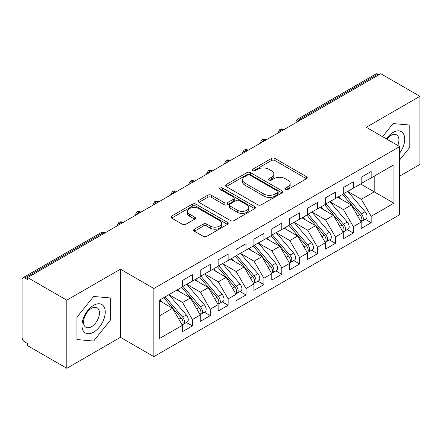 <?xml version="1.0" encoding="UTF-8"?>
<svg xmlns="http://www.w3.org/2000/svg" width="442" height="442" viewBox="0 0 442 442"><rect width="100%" height="100%" fill="white"/><g stroke="black" fill="none" stroke-linecap="round" stroke-linejoin="round"><path stroke-width="0.66" d="M285.416 189.496A1.735 1.006 0 0 0 287.869 189.496L306.516 178.728A2.481 1.431 0 0 0 307.245 177.717A2.481 1.431 0 0 0 306.516 176.706L274.93 158.468A2.481 1.431 0 0 0 271.416 158.468L252.774 169.231A1.735 1.006 0 0 0 252.266 169.943A1.735 1.006 0 0 0 252.774 170.651A1.735 1.006 0 0 0 255.227 170.651L257.642 169.258A7.939 4.586 0 0 1 268.874 169.258L271.504 170.778A7.939 4.586 0 0 1 273.83 174.021A7.939 4.586 0 0 1 271.504 177.259L269.095 178.656A1.735 1.006 0 0 0 268.581 179.364A1.735 1.006 0 0 0 269.095 180.071A1.735 1.006 0 0 0 271.548 180.071L273.963 178.678A7.939 4.586 0 0 1 285.195 178.678L287.825 180.198A7.939 4.586 0 0 1 290.151 183.441A7.939 4.586 0 0 1 287.825 186.684L285.416 188.077A1.735 1.006 0 0 0 284.902 188.784A1.735 1.006 0 0 0 285.416 189.496L285.416 188.077M194.375 229.188A2.481 1.431 0 0 0 193.651 230.199A2.481 1.431 0 0 0 194.375 231.216L203.237 236.332A2.481 1.431 0 0 0 206.751 236.332L227.459 224.376A2.481 1.431 0 0 0 228.183 223.359A2.481 1.431 0 0 0 227.459 222.348L195.867 204.11A2.481 1.431 0 0 0 192.358 204.11L171.651 216.066A2.481 1.431 0 0 0 170.927 217.077A2.481 1.431 0 0 0 171.651 218.094L182.358 224.271A2.481 1.431 0 0 0 185.867 224.271L194.729 219.155A2.481 1.431 0 0 0 195.458 218.144A2.481 1.431 0 0 0 194.729 217.132L189.419 214.066A6.641 3.834 0 0 1 187.474 211.353A6.641 3.834 0 0 1 191.574 207.812A6.641 3.834 0 0 1 198.806 208.646L219.602 220.652A6.641 3.834 0 0 1 221.547 223.359A6.641 3.834 0 0 1 217.453 226.901A6.641 3.834 0 0 1 210.215 226.072L206.751 224.072A2.481 1.431 0 0 0 203.237 224.072L194.375 229.188L194.375 231.216M399.695 176.098L419.9 164.435L419.9 96.306L380.744 73.704L27.642 277.565L27.642 279.631L24.78 277.979A3.79 2.188 -120 0 0 22.885 277.791A3.79 2.188 -120 0 0 22.1 279.526L22.1 337.329A3.79 2.188 -120 0 0 24.78 341.975L27.642 343.627L27.642 345.694L66.797 368.296L120.434 337.329L153.866 356.633L153.866 288.504L120.434 269.206L66.797 300.168L27.642 277.565M419.9 96.306L366.263 127.274L399.695 146.578L153.866 288.504M257.819 204.817A2.481 1.431 0 0 0 261.327 204.817L282.035 192.867A2.481 1.431 0 0 0 282.764 191.85A2.481 1.431 0 0 0 282.035 190.839L250.448 172.601A2.481 1.431 0 0 0 246.934 172.601L226.227 184.557A2.481 1.431 0 0 0 225.503 185.568A2.481 1.431 0 0 0 226.227 186.585L257.819 204.817M220.867 189.872A1.735 1.006 0 0 1 222.63 190.115L222.63 188.049L254.747 206.591A2.481 1.431 0 0 1 255.476 207.607A2.481 1.431 0 0 1 254.747 208.618L234.039 220.575A2.481 1.431 0 0 1 230.531 220.575L198.939 202.337L198.939 200.309A2.481 1.431 0 0 0 198.215 201.325A2.481 1.431 0 0 0 198.939 202.337M198.939 200.309L207.801 195.193A2.481 1.431 0 0 1 211.315 195.193L224.122 202.591A2.481 1.431 0 0 0 227.636 202.591L233.514 199.198A2.481 1.431 0 0 0 234.238 198.182A2.481 1.431 0 0 0 233.514 197.171L220.177 189.469A1.735 1.006 0 0 1 219.668 188.762A1.735 1.006 0 0 1 220.74 187.833A1.735 1.006 0 0 1 222.63 188.049M153.866 356.633L399.695 214.702L399.695 146.578M360.633 183.994L393.888 203.193L393.888 164.794L371.181 177.905L371.181 171.507L361.169 177.286L361.169 183.684L353.302 188.226L353.302 181.828L343.29 187.607L343.29 194.005L335.423 198.546L335.423 192.148L325.411 197.928L325.411 204.331L317.544 208.873L317.544 202.469L307.533 208.254L307.533 214.652L299.665 219.193L299.665 212.795L289.654 218.575L289.654 224.972L281.786 229.514L281.786 223.116L271.775 228.895L271.775 235.293L263.907 239.84L263.907 233.437L253.896 239.216L253.896 245.619L246.028 250.161L246.028 243.757L236.017 249.542L236.017 255.94L228.149 260.482L228.149 254.084L218.138 259.863L218.138 266.261L210.27 270.802L210.27 264.404L200.259 270.184L200.259 276.587L192.392 281.129L192.392 274.725L182.38 280.504L182.38 286.908L159.678 300.013L159.678 338.417L182.38 325.306L172.551 308.273L159.678 300.842M393.888 203.193L371.181 216.304L361.346 199.27L347.76 191.425M365.236 219.271L371.181 222.702L371.181 216.304M371.181 222.702L361.169 228.486L361.169 222.083L353.302 226.624L343.467 209.596L329.881 201.751M347.362 229.597L353.302 233.028L353.302 226.624M353.302 233.028L343.29 238.807L343.29 232.404L335.423 236.951L325.588 219.917L312.002 212.072M329.483 239.918L335.423 243.349L335.423 236.951M335.423 243.349L325.411 249.128L325.411 242.73L317.544 247.271L307.709 230.238L294.123 222.392M311.604 250.238L317.544 253.669L317.544 247.271M317.544 253.669L307.533 259.448L307.533 253.051L299.665 257.592L289.83 240.558L276.244 232.713M293.726 260.559L299.665 263.99L299.665 257.592M299.665 263.99L289.654 269.775L289.654 263.371L281.786 267.913L271.952 250.885L258.366 243.039M275.847 270.885L281.786 274.316L281.786 267.913M281.786 274.316L271.775 280.095L271.775 273.697L263.907 278.239L254.078 261.205L240.487 253.36M257.968 281.206L263.907 284.637L263.907 278.239M263.907 284.637L253.896 290.416L253.896 284.018L246.028 288.56L236.199 271.526L222.608 263.681M240.089 291.527L246.028 294.958L246.028 288.56M246.028 294.958L236.017 300.737L236.017 294.339L228.149 298.88L218.32 281.847L204.729 274.007M222.21 301.847L228.149 305.278L228.149 298.88M228.149 305.278L218.138 311.063L218.138 304.66L210.27 309.201L200.441 292.173L186.85 284.328M204.331 312.174L210.27 315.605L210.27 309.201M210.27 315.605L200.259 321.384L200.259 314.986L192.392 319.527L182.563 302.494L168.971 294.648M186.452 322.494L192.392 325.925L192.392 319.527M192.392 325.925L182.38 331.704L182.38 325.306M182.38 286.698L192.392 281.129M159.678 315.704L172.551 308.273M200.259 276.377L210.27 270.802M182.563 302.494L190.43 297.952L176.839 290.107M200.259 314.986L190.43 297.952M218.138 266.056L228.149 260.482M200.441 292.173L208.304 287.632L194.718 279.786M218.138 304.66L208.304 287.632M236.017 255.736L246.028 250.161M218.32 281.847L226.182 277.305L212.596 269.46M236.017 294.339L226.182 277.305M253.896 245.409L263.907 239.84M236.199 271.526L244.061 266.985L230.475 259.139M253.896 284.018L244.061 266.985M271.775 235.089L281.786 229.514M254.078 261.205L261.94 256.664L248.354 248.818M271.775 273.697L261.94 256.664M289.654 224.768L299.665 219.193M271.952 250.885L279.819 246.343L266.233 238.498M289.654 263.371L279.819 246.343M307.533 214.447L317.544 208.873M289.83 240.558L297.698 236.017L284.112 228.171M307.533 253.051L297.698 236.017M325.411 204.121L335.423 198.546M307.709 230.238L315.577 225.696L301.991 217.851M325.411 242.73L315.577 225.696M343.29 193.8L353.302 188.226M325.588 219.917L333.456 215.376L319.87 207.53M343.29 232.404L333.456 215.376M378.96 74.737L377.888 74.118L299.709 119.252L300.781 119.87M297.565 121.727A3.79 2.188 120 0 1 299.709 119.252A3.79 2.188 60 0 0 297.814 119.064L375.987 73.93A3.79 2.188 60 0 1 377.888 74.118M361.169 183.48L371.181 177.905M361.346 199.27L374.219 191.839L374.219 176.148L393.888 164.794M343.467 209.596L351.335 205.055L337.749 197.209M361.169 222.083L351.335 205.055M66.797 300.168L66.797 368.296M393.082 123.567L382.545 136.672L393.082 123.567L409.8 125.058L393.082 123.567M409.8 147.346L409.8 125.058L409.8 147.346L399.695 159.916L409.8 147.346M120.434 337.329L120.434 269.206M110.329 320.246L110.329 297.958L93.616 296.46L76.897 317.257L76.897 339.544L93.616 341.042L110.329 320.246L93.616 341.042L76.897 339.544L76.897 317.257L93.616 296.46L110.329 297.958L110.329 320.246M282.814 130.241L281.742 129.622A3.79 2.188 -120 0 0 279.847 129.434A3.79 2.188 -120 0 0 279.803 129.462L278.04 132.666A3.79 2.188 0 0 0 278.079 132.976M264.935 140.562L263.863 139.943A3.79 2.188 -120 0 0 261.968 139.755A3.79 2.188 -120 0 0 261.924 139.782L260.161 142.987A3.79 2.188 0 0 0 260.2 143.302M247.056 150.888L245.984 150.269A3.79 2.188 -120 0 0 244.089 150.081A3.79 2.188 -120 0 0 244.045 150.103L242.282 153.313A3.79 2.188 0 0 0 242.321 153.623M229.177 161.208L228.105 160.59A3.79 2.188 -120 0 0 226.21 160.402A3.79 2.188 -120 0 0 226.166 160.429L224.403 163.634A3.79 2.188 0 0 0 224.442 163.943M211.298 171.529L210.226 170.91A3.79 2.188 -120 0 0 208.331 170.722A3.79 2.188 -120 0 0 208.287 170.75L206.524 173.955A3.79 2.188 0 0 0 206.563 174.264M193.425 181.855L192.347 181.231A3.79 2.188 -120 0 0 190.452 181.043A3.79 2.188 -120 0 0 190.408 181.071L188.646 184.275A3.79 2.188 0 0 0 188.684 184.59M175.546 192.176L174.468 191.557A3.79 2.188 -120 0 0 172.573 191.369A3.79 2.188 -120 0 0 172.529 191.397L170.767 194.602A3.79 2.188 0 0 0 170.805 194.911M157.667 202.497L156.59 201.878A3.79 2.188 -120 0 0 154.694 201.69A3.79 2.188 -120 0 0 154.65 201.718L152.888 204.922A3.79 2.188 0 0 0 152.926 205.232M139.788 212.817L138.716 212.199A3.79 2.188 -120 0 0 136.816 212.011A3.79 2.188 -120 0 0 136.771 212.038L135.009 215.243A3.79 2.188 0 0 0 135.048 215.558M121.909 223.144L120.837 222.519A3.79 2.188 -120 0 0 118.937 222.332A3.79 2.188 -120 0 0 118.892 222.359L117.13 225.564A3.79 2.188 0 0 0 117.169 225.879M286.107 189.74L287.825 188.751A7.939 4.586 0 0 0 290.151 185.507L290.151 183.441M273.83 174.021L273.83 176.082A7.939 4.586 0 0 1 271.504 179.325L269.786 180.319M306.483 178.75L274.93 160.529A2.481 1.431 0 0 0 271.416 160.529L253.465 170.894M282.002 192.883L250.448 174.667A2.481 1.431 0 0 0 246.934 174.667L226.26 186.601M277.648 192.563A1.735 1.006 0 0 0 278.156 191.85A1.735 1.006 0 0 0 277.648 191.143L249.918 175.131A1.735 1.006 0 0 0 247.465 175.131L244.918 176.601A7.939 4.586 0 0 0 242.592 179.844A7.939 4.586 0 0 0 244.918 183.087L263.874 194.027A7.939 4.586 0 0 0 275.101 194.027L277.648 192.563L277.648 194.624A1.735 1.006 0 0 0 278.156 193.916L278.156 191.85M242.592 179.844L242.592 181.911A7.939 4.586 0 0 0 244.918 185.154L244.918 183.087M277.648 194.624L275.101 196.093A7.939 4.586 0 0 1 263.874 196.093L244.918 185.154M198.972 202.359L207.801 197.259L207.801 195.193M234.238 198.182L234.238 200.248A2.481 1.431 0 0 1 233.514 201.259L227.636 204.657A2.481 1.431 0 0 1 224.122 204.657L211.315 197.259A2.481 1.431 0 0 0 207.801 197.259M222.63 190.115L254.714 208.641M237.415 210.265A6.641 3.834 0 0 0 244.653 211.099A6.641 3.834 0 0 0 248.752 207.558A6.641 3.834 0 0 0 246.807 204.845L239.481 200.613A2.481 1.431 0 0 0 235.967 200.613L230.089 204.011A2.481 1.431 0 0 0 229.365 205.022A2.481 1.431 0 0 0 230.089 206.038L237.415 210.265L237.415 212.331A6.641 3.834 0 0 0 244.653 213.16A6.641 3.834 0 0 0 248.752 209.618L248.752 207.558M229.365 205.022L229.365 207.088A2.481 1.431 0 0 0 230.089 208.099L230.089 206.038M237.415 212.331L230.089 208.099M221.547 223.359L221.547 225.426A6.641 3.834 0 0 1 217.453 228.967A6.641 3.834 0 0 1 210.215 228.138L206.751 226.133A2.481 1.431 0 0 0 203.237 226.133L194.408 231.232M187.474 211.353L187.474 213.42A6.641 3.834 0 0 0 189.419 216.127L189.419 214.066M194.695 219.177L189.419 216.127M227.426 224.392L195.867 206.176A2.481 1.431 0 0 0 192.358 206.176L171.684 218.11M343.981 193.607L361.363 213.867A5.055 2.917 60 0 1 363.313 218.674A5.055 2.917 60 0 1 362.269 220.989L366.02 218.823A5.055 2.917 -120 0 0 367.07 216.508A5.055 2.917 -120 0 0 365.114 211.701L347.738 191.441M362.269 220.989A5.055 2.917 60 0 1 361.451 221.221M342.55 194.436L359.932 214.69A5.055 2.917 60 0 1 361.882 219.497A5.055 2.917 60 0 1 360.965 221.729M340.859 199.005L338.799 196.602M326.102 203.928L343.484 224.188A5.055 2.917 60 0 1 345.434 228.995A5.055 2.917 60 0 1 344.39 231.31L348.141 229.144A5.055 2.917 -120 0 0 349.191 226.829A5.055 2.917 -120 0 0 347.235 222.022L329.859 201.762M344.39 231.31A5.055 2.917 60 0 1 343.572 231.547M324.671 204.757L342.053 225.017A5.055 2.917 60 0 1 344.003 229.823A5.055 2.917 60 0 1 343.086 232.056M322.98 209.326L320.92 206.922M308.223 214.254L325.605 234.514A5.055 2.917 60 0 1 327.555 239.315A5.055 2.917 60 0 1 326.511 241.63L330.262 239.465A5.055 2.917 -120 0 0 331.312 237.15A5.055 2.917 -120 0 0 329.356 232.343L311.98 212.083M326.511 241.63A5.055 2.917 60 0 1 325.693 241.868M306.792 215.077L324.174 235.337A5.055 2.917 60 0 1 326.124 240.144A5.055 2.917 60 0 1 325.207 242.376M305.102 219.646L303.041 217.243M290.344 224.575L307.726 244.835A5.055 2.917 60 0 1 309.676 249.642A5.055 2.917 60 0 1 308.632 251.957L312.383 249.785A5.055 2.917 -120 0 0 313.433 247.47A5.055 2.917 -120 0 0 311.483 242.664L294.101 222.409M308.632 251.957A5.055 2.917 60 0 1 307.814 252.189M288.913 225.398L306.295 245.658A5.055 2.917 60 0 1 308.245 250.465A5.055 2.917 60 0 1 307.328 252.697M287.223 229.967L285.162 227.569M272.465 234.895L289.847 255.156A5.055 2.917 60 0 1 291.797 259.962A5.055 2.917 60 0 1 290.753 262.277L294.505 260.111A5.055 2.917 -120 0 0 295.554 257.796A5.055 2.917 -120 0 0 293.604 252.99L276.222 232.73M290.753 262.277A5.055 2.917 60 0 1 289.935 262.509M271.034 235.724L288.416 255.984A5.055 2.917 60 0 1 290.372 260.786A5.055 2.917 60 0 1 289.449 263.018M269.344 240.293L267.283 237.89M399.695 153.07A16.437 9.486 120 0 0 404.176 135.451A16.437 9.486 120 0 0 393.082 132.434A16.437 9.486 120 0 0 386.314 138.849M397.772 145.462A11.249 6.497 120 0 0 396.59 134.887A11.249 6.497 120 0 0 390.966 135.445A11.249 6.497 120 0 0 386.844 139.158M93.616 332.169A16.437 9.486 120 0 0 105.235 312.041A16.437 9.486 120 0 0 93.616 305.334A16.437 9.486 120 0 0 81.991 325.461A16.437 9.486 120 0 0 93.616 332.169M91.5 326.715A11.249 6.497 120 0 0 98.848 316.803A11.249 6.497 120 0 0 97.124 307.787A11.249 6.497 120 0 0 91.5 308.345A11.249 6.497 120 0 0 84.146 318.257A11.249 6.497 120 0 0 85.875 327.273A11.249 6.497 120 0 0 91.5 326.715M254.586 245.216L271.968 265.476A5.055 2.917 60 0 1 273.918 270.283A5.055 2.917 60 0 1 272.874 272.598L276.626 270.432A5.055 2.917 -120 0 0 277.675 268.117A5.055 2.917 -120 0 0 275.725 263.31L258.343 243.05M272.874 272.598A5.055 2.917 60 0 1 272.057 272.836M253.161 246.045L270.537 266.305A5.055 2.917 60 0 1 272.493 271.112A5.055 2.917 60 0 1 271.57 273.344M251.465 250.614L249.404 248.211M236.708 255.542L254.089 275.802A5.055 2.917 60 0 1 256.04 280.604A5.055 2.917 60 0 1 254.995 282.919L258.747 280.753A5.055 2.917 -120 0 0 259.797 278.438A5.055 2.917 -120 0 0 257.846 273.631L240.465 253.371M254.995 282.919A5.055 2.917 60 0 1 254.178 283.156M235.282 256.366L252.658 276.626A5.055 2.917 60 0 1 254.614 281.432A5.055 2.917 60 0 1 253.691 283.665M233.586 260.935L231.525 258.531M218.834 265.863L236.21 286.123A5.055 2.917 60 0 1 238.166 290.93A5.055 2.917 60 0 1 237.116 293.245L240.873 291.074A5.055 2.917 -120 0 0 241.918 288.759A5.055 2.917 -120 0 0 239.967 283.957L222.586 263.697M237.116 293.245A5.055 2.917 60 0 1 236.299 293.477M217.403 266.686L234.779 286.946A5.055 2.917 60 0 1 236.735 291.753A5.055 2.917 60 0 1 235.813 293.985M215.707 271.261L213.646 268.858M200.955 276.184L218.331 296.444A5.055 2.917 60 0 1 220.287 301.251A5.055 2.917 60 0 1 219.238 303.566L222.995 301.4A5.055 2.917 -120 0 0 224.039 299.085A5.055 2.917 -120 0 0 222.088 294.278L204.707 274.018M219.238 303.566A5.055 2.917 60 0 1 218.42 303.798M199.524 277.012L216.9 297.273A5.055 2.917 60 0 1 218.856 302.074A5.055 2.917 60 0 1 217.934 304.311M197.828 281.582L195.767 279.178M183.076 286.51L200.453 306.765A5.055 2.917 60 0 1 202.408 311.571A5.055 2.917 60 0 1 201.359 313.886L205.116 311.721A5.055 2.917 -120 0 0 206.16 309.406A5.055 2.917 -120 0 0 204.21 304.599L186.828 284.339M201.359 313.886A5.055 2.917 60 0 1 200.541 314.124M181.645 287.333L199.022 307.593A5.055 2.917 60 0 1 200.977 312.4A5.055 2.917 60 0 1 200.055 314.632M179.949 291.902L177.888 289.499M165.197 296.831L182.574 317.091A5.055 2.917 60 0 1 184.529 321.898A5.055 2.917 60 0 1 183.48 324.207L187.237 322.041A5.055 2.917 -120 0 0 188.281 319.726A5.055 2.917 -120 0 0 186.331 314.919L168.949 294.659M183.48 324.207A5.055 2.917 60 0 1 182.662 324.445M163.767 297.654L181.143 317.914A5.055 2.917 60 0 1 183.098 322.721A5.055 2.917 60 0 1 182.181 324.953M162.07 302.223L160.01 299.825M104.03 233.464L102.958 232.846L24.78 277.979M105.141 232.823L104.853 232.658A3.79 2.188 120 0 0 102.958 232.846A3.79 2.188 -120 0 0 101.058 232.658L22.885 277.791M283.924 129.6L283.637 129.434A3.79 2.188 120 0 0 281.742 129.622A3.79 2.188 120 0 0 279.687 132.047M295.919 122.677L295.919 122.346A3.79 2.188 0 0 0 295.958 122.655M266.045 139.921L265.758 139.755A3.79 2.188 120 0 0 263.863 139.943A3.79 2.188 120 0 0 261.808 142.374M248.166 150.247L247.879 150.081A3.79 2.188 120 0 0 245.984 150.269A3.79 2.188 120 0 0 243.929 152.694M230.288 160.568L230.006 160.402A3.79 2.188 120 0 0 228.105 160.59A3.79 2.188 120 0 0 226.05 163.015M212.414 170.888L212.127 170.722A3.79 2.188 120 0 0 210.226 170.91A3.79 2.188 120 0 0 208.171 173.336M194.535 181.209L194.248 181.043A3.79 2.188 120 0 0 192.347 181.231A3.79 2.188 120 0 0 190.292 183.662M176.656 191.535L176.369 191.369A3.79 2.188 120 0 0 174.468 191.557A3.79 2.188 120 0 0 172.413 193.983M158.777 201.856L158.49 201.69A3.79 2.188 120 0 0 156.59 201.878A3.79 2.188 120 0 0 154.534 204.303M140.899 212.177L140.611 212.011A3.79 2.188 120 0 0 138.716 212.199A3.79 2.188 120 0 0 136.655 214.624M123.02 222.503L122.732 222.332A3.79 2.188 120 0 0 120.837 222.519A3.79 2.188 120 0 0 118.776 224.95M287.825 188.751L287.825 186.684M269.095 180.071L269.095 178.656M271.504 179.325L271.504 177.259M252.774 170.651L252.774 169.231M271.416 160.529L271.416 158.468M274.93 160.529L274.93 158.468M306.516 178.728L306.516 176.706M226.227 186.585L226.227 184.557M246.934 174.667L246.934 172.601M250.448 174.667L250.448 172.601M282.035 192.867L282.035 190.839M263.874 196.093L263.874 194.027M275.101 196.093L275.101 194.027M211.315 197.259L211.315 195.193M224.122 204.657L224.122 202.591M227.636 204.657L227.636 202.591M233.514 201.259L233.514 199.198M254.747 208.618L254.747 206.591M203.237 226.133L203.237 224.072M206.751 226.133L206.751 224.072M210.215 228.138L210.215 226.072M194.729 219.155L194.729 217.132M171.651 218.094L171.651 216.066M192.358 206.176L192.358 204.11M195.867 206.176L195.867 204.11M227.459 224.376L227.459 222.348M359.932 214.69L357.661 216.005M365.114 211.701L361.363 213.867M342.053 225.017L339.782 226.326M347.235 222.022L343.484 224.188M324.174 235.337L321.903 236.647M329.356 232.343L325.605 234.514M306.295 245.658L304.024 246.973M311.483 242.664L307.726 244.835M288.416 255.984L286.145 257.294M293.604 252.99L289.847 255.156M270.537 266.305L268.266 267.614M275.725 263.31L271.968 265.476M252.658 276.626L250.387 277.941M257.846 273.631L254.089 275.802M234.779 286.946L232.509 288.261M239.967 283.957L236.21 286.123M216.9 297.273L214.63 298.582M222.088 294.278L218.331 296.444M199.022 307.593L196.751 308.903M204.21 304.599L200.453 306.765M181.143 317.914L178.872 319.229M186.331 314.919L182.574 317.091M283.637 129.434A3.79 3.79 0 0 0 279.847 129.434M297.814 119.064A3.79 3.79 0 0 0 295.919 122.346M265.758 139.755A3.79 3.79 0 0 0 261.968 139.755M278.04 132.666L278.04 132.998M247.879 150.081A3.79 3.79 0 0 0 244.089 150.081M260.161 142.987L260.161 143.324M230.006 160.402A3.79 3.79 0 0 0 226.21 160.402M242.282 153.313L242.282 153.645M212.127 170.722A3.79 3.79 0 0 0 208.331 170.722M224.403 163.634L224.403 163.965M194.248 181.043A3.79 3.79 0 0 0 190.452 181.043M206.524 173.955L206.524 174.286M176.369 191.369A3.79 3.79 0 0 0 172.573 191.369M188.646 184.275L188.646 184.612M158.49 201.69A3.79 3.79 0 0 0 154.694 201.69M170.767 194.602L170.767 194.933M140.611 212.011A3.79 3.79 0 0 0 136.816 212.011M152.888 204.922L152.888 205.254M122.732 222.332A3.79 3.79 0 0 0 118.937 222.332M135.009 215.243L135.009 215.58M104.853 232.658A3.79 3.79 0 0 0 101.058 232.658M117.13 225.564L117.13 225.901"/></g></svg>

